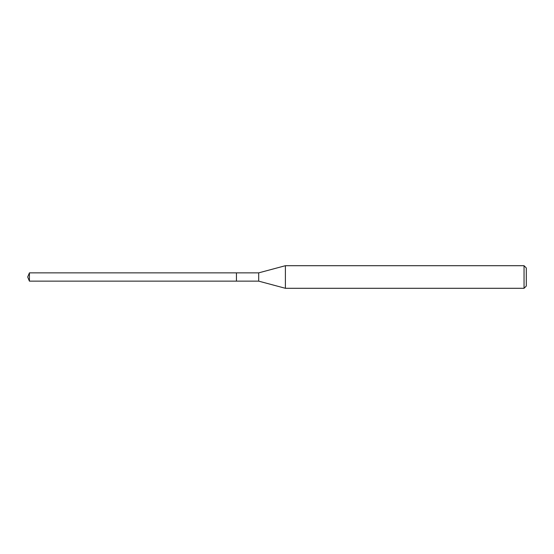 <?xml version="1.0" encoding="UTF-8"?>
<svg xmlns="http://www.w3.org/2000/svg" width="554" height="554" viewBox="0 0 554 554"><rect width="100%" height="100%" fill="white"/><g stroke="black" fill="none" stroke-linecap="round" stroke-linejoin="round"><path stroke-width="0.83" d="M29.417 281.141L27.7 277L29.417 272.859L29.417 281.141L236.447 281.141L236.447 272.859L236.447 281.141L258.697 281.141L258.697 272.859L285.386 265.705L524.042 265.705L526.3 267.963L526.3 286.037L526.3 267.963M29.417 272.859L258.697 272.859M285.386 265.705L285.386 288.295L524.042 288.295L524.042 265.705M524.042 288.295L526.3 286.037M258.697 281.141L285.386 288.295"/></g></svg>
